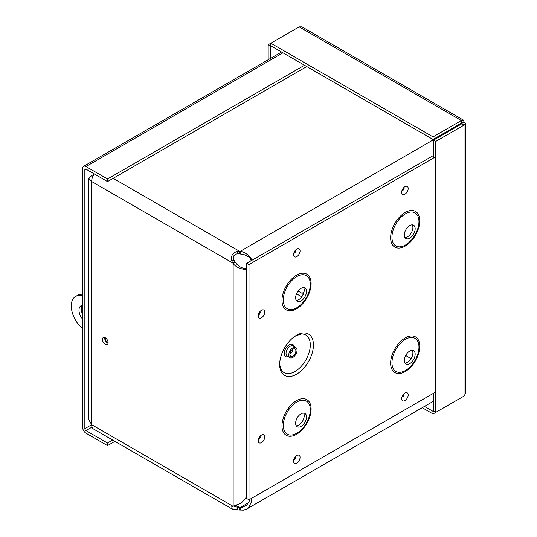 <?xml version="1.0" encoding="UTF-8"?>
<svg xmlns="http://www.w3.org/2000/svg" width="537" height="537" viewBox="0 0 537 537"><rect width="100%" height="100%" fill="white"/><g stroke="black" fill="none" stroke-linecap="round" stroke-linejoin="round"><path stroke-width="0.81" d="M251.746 498.229L251.477 501.706L248.752 507.431L246.725 509.042L243.436 510.15L239.502 510.036L239.502 507.438L240.261 507.485L240.261 510.076M248.597 502.672L240.261 507.485L242.63 507.264L246.752 505.095L249.309 501.115L249.833 499.336M251.162 260.7L249.772 257.794M250.712 258.733L248.839 257.075L244.838 254.874L239.502 253.847L239.502 251.249L240.261 251.296C248.349 252.518 253.417 261.532 251.417 260.385L250.792 258.915M449.194 131.082L449.033 130.766L240.261 251.296L240.261 253.887M449.033 130.766L448.939 130.303M239.502 510.036L232.232 509.076L231.756 506.814L241.247 503.102L245.691 498.363L246.758 494.147L246.59 268.735C248.591 269.889 238.24 270.03 233.145 263.62L231.803 261.049C230.601 256.075 232.454 252.867 237.361 251.423L239.502 251.249L113.179 178.318M239.502 253.847L237.737 253.766C233.81 254.357 232.575 256.505 234.018 260.197L235.394 262.325L233.145 263.62L233.145 505.968M234.971 261.687L232.729 262.982L91.652 181.533L91.652 424.673L88.853 419.84L88.847 178.546L91.652 181.533A9.579 5.531 120 0 1 94.223 173.914M235.394 262.325L236.83 264.231L240.267 266.996L244.812 268.95M245.013 268.93L246.59 268.735M243.53 268.607L246.738 268.359M231.803 506.78L232.81 506.096M450.389 130.39L449.657 129.887M452.584 128.202L453.1 128.826M233.387 505.948L235.179 506.794L239.502 507.438L236.058 505.451M104.742 337.518A3.994 2.309 -120 0 0 107.521 342.995A3.994 2.309 -120 0 0 108.044 343.244M105.272 344.291A3.994 2.309 60 0 1 102.661 340.767A3.994 2.309 60 0 1 103.272 337.565A3.994 2.309 60 0 1 107.272 339.874A3.994 2.309 60 0 1 107.272 344.486A3.994 2.309 60 0 1 105.272 344.291M296.511 293.84L301.76 296.867M92.901 176.284L91.652 175.565L88.853 178.546M92.042 178.7L92.304 177.821M304.002 292.121L301.969 293.296L298.109 291.067M232.729 506.123L91.652 424.673A9.579 5.531 120 0 0 93.639 429.063L232.232 509.076M306.755 66.561L107.521 181.587L107.521 178.996L85.974 166.557A4.779 2.759 -120 0 0 83.591 166.322A4.779 2.759 -120 0 0 82.597 168.504L82.597 427.331A4.779 2.759 -120 0 0 85.974 433.178L107.521 445.616L114.918 441.347M107.521 181.587L85.974 169.148A1.598 0.926 -120 0 0 85.175 169.068A1.598 0.926 -120 0 0 84.846 169.806L84.846 428.627L91.652 424.693M304.506 65.266L107.521 178.996M112.669 440.051L107.521 443.025L85.974 430.587A1.598 0.926 60 0 1 84.846 428.627M107.521 443.025L107.521 445.616M302.163 296.303L302.163 293.182M424.478 406.422L433.05 411.369L433.05 413.96L461.364 397.615M433.453 393.326L433.453 411.141L433.05 411.369M422.23 407.717L433.05 413.96M465.411 123.591L465.411 393.715L464.015 396.084L435.695 412.436L435.695 141.466L464.015 125.121L465.411 123.591L464.015 122.06L463.585 120.234L461.364 120.536L433.05 136.881L270.823 43.222L299.143 26.877L301.895 26.85L463.391 120.087M433.453 158.066L433.453 140.17L435.695 141.466M464.015 122.06L461.766 123.362L461.766 123.819L461.766 123.362L461.766 123.819L433.453 140.17M461.766 123.819L464.015 125.121L464.015 396.084M433.453 411.141L435.695 412.436M461.766 123.362L461.364 123.127L461.766 123.362L461.364 123.127L433.05 139.479L270.823 45.813L270.823 43.222L268.178 44.752L268.178 59.748M461.364 123.127L461.364 120.536L299.143 26.877M433.05 139.479L433.05 136.881M270.823 45.813L270.426 46.048L270.426 58.452M270.426 46.048L268.178 44.752M82.242 305.358A9.606 5.545 -120 0 0 82.597 314.367M82.597 319.179A9.606 5.545 60 0 1 80.986 305.775A9.606 5.545 60 0 1 82.597 305.331M108.098 342.593A3.202 1.846 60 0 1 105.326 337.8M82.597 294.907L81.161 295.739L82.597 296.572M82.597 327.939L80.362 326.65A20.487 11.827 60 0 1 75.542 296.518L77.784 295.222A20.487 11.827 60 0 1 82.597 294.323M75.542 296.518A20.487 11.827 60 0 1 81.161 295.739M296.558 335.236A23.876 13.787 -60 0 1 311.178 356.038A23.876 13.787 -60 0 1 281.938 372.92A23.876 13.787 -60 0 1 296.558 335.236M292.893 347.835A5.853 3.376 120 0 0 289.067 352.99A5.853 3.376 120 0 0 289.967 357.682A5.853 3.376 120 0 0 295.82 354.306A5.853 3.376 120 0 0 295.82 347.546A5.853 3.376 120 0 0 292.893 347.835M292.893 349.164A4.229 2.437 120 0 0 290.134 352.89A4.229 2.437 120 0 0 290.779 356.273A4.229 2.437 120 0 0 295.008 353.836A4.229 2.437 120 0 0 295.008 348.956A4.229 2.437 120 0 0 292.893 349.164M251.591 260.452L246.738 263.251L246.738 268.856M246.738 494.752L246.738 498.511L249 499.813L249 264.56L435.695 156.77M435.695 392.03L249 499.813M296.263 425.794A7.686 4.437 120 0 0 302.646 421.001A7.686 4.437 120 0 0 303.606 413.081M301.069 413.819A7.686 4.437 120 0 0 296.048 420.585A7.686 4.437 120 0 0 297.223 426.74A7.686 4.437 120 0 0 304.909 422.31A7.686 4.437 120 0 0 304.909 413.436A7.686 4.437 120 0 0 301.069 413.819M296.263 300.324A7.686 4.437 120 0 0 302.646 295.531A7.686 4.437 120 0 0 303.606 287.61M301.069 288.349A7.686 4.437 120 0 0 296.048 295.115A7.686 4.437 120 0 0 297.223 301.27A7.686 4.437 120 0 0 304.909 296.84A7.686 4.437 120 0 0 304.909 287.966A7.686 4.437 120 0 0 301.069 288.349M404.925 363.059A7.686 4.437 120 0 0 411.308 358.266A7.686 4.437 120 0 0 412.268 350.346M409.724 351.084A7.686 4.437 120 0 0 404.71 357.85A7.686 4.437 120 0 0 405.885 364.012A7.686 4.437 120 0 0 413.571 359.575A7.686 4.437 120 0 0 413.571 350.701A7.686 4.437 120 0 0 409.724 351.084M404.925 237.589A7.686 4.437 120 0 0 411.308 232.796A7.686 4.437 120 0 0 412.268 224.875M409.724 225.614A7.686 4.437 120 0 0 404.71 232.38A7.686 4.437 120 0 0 405.885 238.542A7.686 4.437 120 0 0 413.571 234.105A7.686 4.437 120 0 0 413.571 225.231A7.686 4.437 120 0 0 409.724 225.614M246.738 263.251L249 264.56M231.803 261.049L234.018 260.197M237.361 509.989L237.737 507.217M237.361 251.423L237.737 253.766M411.08 358.642L405.677 355.521M282.965 52.827L85.974 166.557M85.974 169.148L84.846 169.806M92.049 427.083L85.974 430.587M301.022 334.021A21.702 12.532 -60 0 1 305.801 360.065A21.702 12.532 -60 0 1 280.858 368.946L280.019 365.972C278.186 357.347 286.859 340.404 295.927 335.82L301.022 334.021M294.135 346.573A7.021 4.054 120 0 0 289.268 344.788A7.021 4.054 120 0 0 284.335 352.802A7.021 4.054 120 0 0 288.282 356.709M295.82 347.546L293.101 345.976A5.853 3.376 120 0 0 290.175 346.264A5.853 3.376 120 0 0 286.349 351.42A5.853 3.376 120 0 0 287.248 356.112L289.967 357.682M289.906 354.219A4.229 2.437 120 0 0 292.793 349.225M295.377 251.538A0.785 0.456 -60 0 1 294.954 252.262M296.813 249.087A4.605 2.658 120 0 0 293.994 256.357A4.605 2.658 120 0 0 299.633 253.102A4.605 2.658 120 0 0 296.813 249.087M261.499 310.258A4.605 2.658 120 0 0 258.68 317.521A4.605 2.658 120 0 0 264.318 314.266A4.605 2.658 120 0 0 261.499 310.258M296.813 455.49A4.605 2.658 120 0 0 293.994 462.753A4.605 2.658 120 0 0 299.633 459.497A4.605 2.658 120 0 0 296.813 455.49M296.538 275.192A20.594 11.888 -60 0 1 309.151 293.135A20.594 11.888 -60 0 1 283.932 307.694A20.594 11.888 -60 0 1 296.538 275.192M405.2 212.457A20.594 11.888 -60 0 1 417.813 230.4A20.594 11.888 -60 0 1 392.587 244.959A20.594 11.888 -60 0 1 405.2 212.457M405.2 337.927A20.594 11.888 -60 0 1 417.813 355.87A20.594 11.888 -60 0 1 392.587 370.429A20.594 11.888 -60 0 1 405.2 337.927M296.538 400.662A20.594 11.888 -60 0 1 309.151 418.605A20.594 11.888 -60 0 1 283.932 433.164A20.594 11.888 -60 0 1 296.538 400.662M404.932 186.668A4.605 2.658 120 0 0 402.106 193.938A4.605 2.658 120 0 0 407.751 190.682A4.605 2.658 120 0 0 404.932 186.668M404.932 393.071A4.605 2.658 120 0 0 402.106 400.334A4.605 2.658 120 0 0 407.751 397.078A4.605 2.658 120 0 0 404.932 393.071M261.499 435.098A4.605 2.658 120 0 0 258.68 442.367A4.605 2.658 120 0 0 264.318 439.112A4.605 2.658 120 0 0 261.499 435.098M260.062 312.702A0.785 0.456 -60 0 1 259.639 313.427M260.062 437.541A0.785 0.456 -60 0 1 259.639 438.273M295.377 457.933A0.785 0.456 -60 0 1 294.954 458.658M403.488 395.514A0.785 0.456 -60 0 1 403.072 396.239M403.488 189.111A0.785 0.456 -60 0 1 403.072 189.843M296.8 402.038A19.097 11.022 120 0 0 285.107 432.171A19.097 11.022 120 0 0 308.493 418.672A19.097 11.022 120 0 0 296.8 402.038M296.8 276.568A19.097 11.022 120 0 0 285.107 306.701A19.097 11.022 120 0 0 308.493 293.202A19.097 11.022 120 0 0 296.8 276.568M405.462 339.303A19.097 11.022 120 0 0 393.769 369.443A19.097 11.022 120 0 0 417.155 355.937A19.097 11.022 120 0 0 405.462 339.303M405.462 213.833A19.097 11.022 120 0 0 393.769 243.973A19.097 11.022 120 0 0 417.155 230.467A19.097 11.022 120 0 0 405.462 213.833M251.672 260.438L433.453 155.488M433.453 401.24L246.725 509.042M83.591 166.322L281.569 52.015M295.128 250.987L295.988 250.92L294.726 253.102L294.363 252.323M259.814 436.997L260.673 436.923L259.411 439.112L259.049 438.326M403.247 394.97L404.106 394.896L402.844 397.078L402.475 396.299M403.247 188.568L404.106 188.494L402.844 190.682L402.475 189.897M295.128 457.39L295.988 457.316L294.726 459.504L294.363 458.719M259.814 312.158L260.673 312.084L259.411 314.273L259.049 313.487"/></g></svg>
